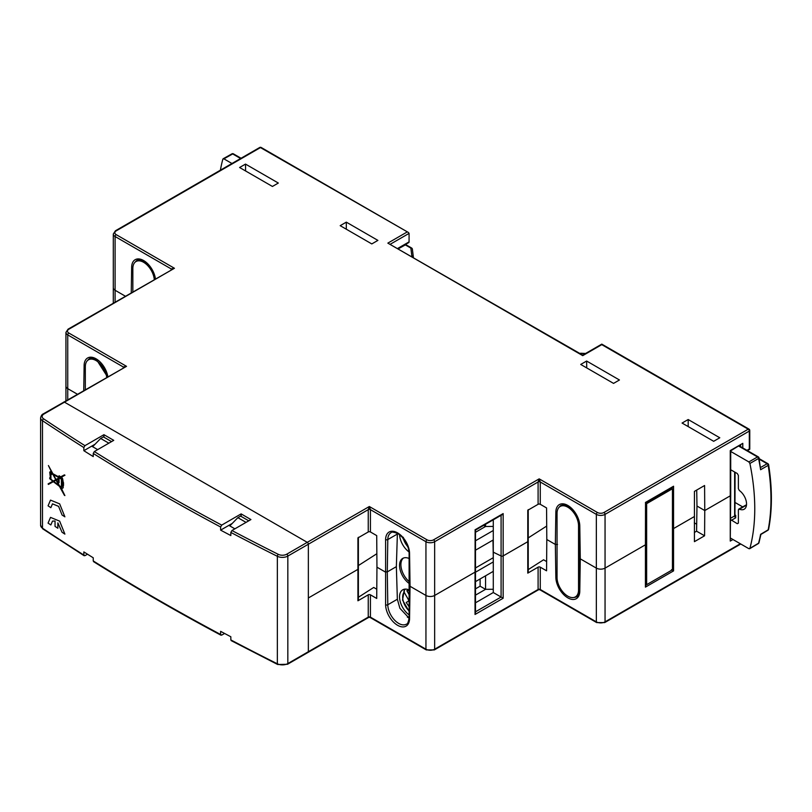 <?xml version="1.0" encoding="UTF-8"?>
<svg xmlns="http://www.w3.org/2000/svg" width="812" height="812" viewBox="0 0 812 812"><rect width="100%" height="100%" fill="white"/><g stroke="black" fill="none" stroke-linecap="round" stroke-linejoin="round"><path stroke-width="1.22" d="M696.696 524.217L694.29 522.827M278.333 183.045L245.508 164.095L239.601 167.505L272.426 186.455L278.333 183.045M245.61 170.977L245.508 164.095M694.433 491.372L694.433 541.655L704.583 535.798L704.765 510.545L730.262 495.827L704.765 510.545L704.583 485.515L694.433 491.372M527.78 510.261L538.092 504.313A1.543 0.893 180 0 1 540.274 504.313L546.567 507.947L546.801 539.513L555.347 544.446L546.801 539.513L546.567 570.806L540.274 567.172A1.543 0.893 0 0 0 538.092 567.172L527.78 573.13L527.78 510.261M357.93 537.92L368.242 531.972A1.543 0.893 180 0 1 370.424 531.972L376.717 535.605L376.951 567.172L385.121 571.892L376.951 567.172L376.717 598.464L370.424 594.831A1.543 0.893 0 0 0 368.242 594.831L357.93 600.789L357.93 537.92M407.35 617.09L409.106 618.115L399.9 608.3L397.352 599.246L396.357 566.654L387.294 571.892L385.121 571.892L387.294 571.892L387.791 604.767A15.398 8.891 -120 0 0 398.672 623.403A15.398 8.891 -120 0 0 406.376 624.164C407.431 624.398 408.345 622.327 409.106 617.962A1.543 0.903 0.9 0 0 409.563 618.612A16.94 9.774 60 0 1 397.586 625.291A16.94 9.774 60 0 1 385.609 604.788L385.609 539.554A16.94 9.774 60 0 1 397.586 532.885A16.94 9.774 60 0 1 409.563 553.388L410.05 586.284L425.945 595.46L410.05 586.284L410.05 585.026L409.563 618.612M357.98 568.156L357.909 569.364L308.357 597.977L357.909 569.364M376.849 553.723L358.356 565.578L376.849 553.723M368.242 531.972L368.242 509.652L287.834 556.078L287.834 663.577L308.357 651.721L308.357 544.233A1.543 0.893 -120 0 0 307.271 542.345L64.473 402.163A1.543 0.893 -120 0 0 63.701 402.092A1.543 0.893 60 0 1 64.473 402.163L307.271 542.345A1.543 0.893 60 0 1 308.357 544.233L308.357 651.721A1.543 0.893 60 0 1 308.042 652.422A1.543 0.893 -120 0 0 308.357 651.721L368.242 617.15L368.242 594.831M475.03 529.82L503.156 513.58L503.156 555.915L527.759 541.706L503.156 555.915A1.543 0.893 180 0 1 501.085 555.966L493.28 552.18L501.085 555.966A1.543 0.893 0 0 0 503.156 555.915L503.156 598.241L475.03 614.471L475.03 572.145L434.653 595.46L475.03 572.145A1.543 0.893 0 0 0 475.487 571.516A1.543 0.893 180 0 1 475.03 572.145L475.121 529.871M580.286 558.849L596.343 568.116L580.286 558.849L580.286 557.59L579.788 591.177A16.94 9.774 60 0 1 567.811 597.845A16.94 9.774 60 0 1 555.844 577.352L555.347 544.446L557.529 544.446L555.347 544.446L555.844 512.118A16.94 9.774 60 0 1 567.811 505.44A16.94 9.774 60 0 1 579.788 525.943L580.286 558.849M527.83 540.498L527.759 541.706M546.699 526.064L528.206 537.92L546.699 526.064M409.563 553.388A1.543 0.873 179.1 0 1 409.106 552.779C408.314 544.608 404.579 538.214 397.9 533.586C393.576 531.962 391.262 531.677 390.978 532.753A15.398 8.891 -120 0 0 387.791 539.574L387.294 571.892L396.357 566.654L397.393 533.301M619.444 379.986L586.629 361.035L580.722 364.446L613.547 383.396L619.444 379.986M688.18 419.53L682.07 423.052L713.677 441.302L719.787 437.769L688.18 419.53L688.18 426.584M346.308 222.143L340.187 225.675L371.794 243.925L377.905 240.393L346.308 222.143L346.308 229.207M732.982 539.513L730.262 541.086L730.709 495.198A1.543 0.893 180 0 1 730.262 495.827A1.543 0.893 0 0 0 730.709 495.198L730.709 450.822L742.787 443.342L742.787 447.93M694.361 532.469L696.584 531.19L696.97 506.038L704.765 510.545L696.97 506.038L696.726 490.042M645.428 502.476L673.554 486.236L673.554 528.571L694.24 516.625L673.554 528.571A1.543 0.893 180 0 1 672.448 528.825A1.543 0.893 0 0 0 673.554 528.571L673.554 570.897L645.428 587.127L645.428 544.801L605.052 568.116L645.428 544.801A1.543 0.893 0 0 0 645.875 544.172A1.543 0.893 180 0 1 645.428 544.801L645.52 502.526M538.092 504.313L538.092 481.993L434.653 541.716L434.653 595.46A6.161 3.552 180 0 1 425.945 595.46A6.161 3.552 0 0 0 434.653 595.46L434.653 649.204L538.092 589.492L538.092 567.172M746.969 450.345L749.314 448.995L749.314 431.081L605.052 514.372L605.052 568.116A6.161 3.552 180 0 1 596.343 568.116A6.161 3.552 0 0 0 605.052 568.116L605.052 621.86L740.331 543.756M408.436 232.496L260.449 147.581A1.543 0.893 120 0 1 261.22 147.5L408.436 232.496L409.075 233.389L409.075 241.874A1.543 0.893 60 0 1 408.751 242.575L398.266 248.624M493.28 519.812L493.28 592.537L475.487 602.808M171.17 269.635L171.17 268.904L115.101 236.525L115.101 290.27L125.261 296.147L115.101 290.27A6.161 3.552 180 0 1 113.294 287.763A6.161 3.552 0 0 0 115.101 290.27L115.101 302.013M123.262 367.694L123.262 366.963L67.741 334.899L67.741 388.654L77.363 394.206L67.741 388.654A6.161 3.552 180 0 1 65.934 386.136A6.161 3.552 0 0 0 67.741 388.654L67.741 399.758M586.629 361.035L586.731 367.917M246.026 522.38L237.865 517.67L229.816 525.912M248.746 520.817L240.585 516.097L237.865 517.67M111.559 441.606L103.398 436.897L100.678 438.47L92.629 446.712M108.838 443.179L100.678 438.47M123.698 367.45A1.543 0.893 180 0 0 123.262 366.963L126.53 366.334L43.178 413.937A1.543 0.893 60 0 1 43.939 414.018A6.161 3.552 0 0 0 43.645 418.86A2308.11 1332.573 0 0 0 84.935 445.666L103.936 434.694L103.936 437.211M261.22 147.5A1.543 1.543 0 0 0 259.688 147.5A1.543 0.893 -120 0 1 260.449 147.581L116.187 230.872A4.618 2.669 180 0 0 116.187 234.638L174.438 268.275L68.056 329.175A1.543 0.893 60 0 1 68.827 329.246L174.438 268.275L171.17 268.904A1.543 0.893 180 0 1 171.606 269.391M230.831 532.418L230.831 535.555A2309.653 1333.466 180 0 1 220.62 530.134L220.62 526.998A2309.653 1333.466 180 0 1 93.238 453.451L93.238 456.588A2309.653 1333.466 180 0 1 83.849 450.701L83.849 447.554A2309.653 1333.466 180 0 1 42.478 420.697L42.478 528.186A2309.653 1333.466 0 0 0 83.849 555.043L83.849 551.906A2309.653 1333.466 -0 0 0 93.238 557.793L93.238 560.94A2309.653 1333.466 0 0 0 220.62 634.487L220.62 631.34A2309.653 1333.466 0 0 0 230.831 636.76L230.831 639.907A2309.653 1333.466 0 0 0 277.349 663.79L277.349 556.301A2309.653 1333.466 180 0 1 230.831 532.418L231.927 530.53A2308.11 1332.573 0 0 0 278.354 554.373A6.161 3.552 0 0 0 286.737 554.19L369.328 506.515L370.424 509.652A1.543 0.893 180 0 0 368.242 509.652L369.328 506.515L427.041 539.828A4.618 2.669 180 0 0 433.567 539.828L539.178 478.857L540.274 481.993A1.543 0.893 180 0 0 538.092 481.993L539.178 478.857L597.429 512.484A4.618 2.669 180 0 0 603.966 512.484L748.228 429.193A1.543 0.893 -60 0 1 748.999 429.122L601.783 344.126L582.732 355.128L387.842 243.123L406.893 232.13M747.416 450.609L749.77 449.259L749.77 430.451A1.543 0.893 0 0 1 749.314 431.081A1.543 0.893 -120 0 0 748.228 429.193L601.783 344.643L582.732 355.646L387.842 243.123M730.262 541.086L730.262 450.569L742.787 443.342M673.554 486.236L671.473 487.545M503.156 513.58L501.085 514.889M493.28 592.537L503.156 598.241M672.468 487.393L645.875 502.74L645.875 544.172A1.543 0.893 0 0 0 645.52 543.604M502.07 514.737L475.487 530.084L475.487 571.516A1.543 0.893 0 0 0 475.121 570.948M307.271 652.351A1.543 0.893 -120 0 0 308.042 652.422L287.509 664.277A1.543 0.893 60 0 0 287.834 663.577A7.704 4.446 0 0 1 277.349 663.79A1.543 0.822 116.6 0 0 277.663 664.5L287.509 664.277M368.557 617.485L368.242 617.15A1.543 0.893 0 0 1 370.424 617.15L368.557 617.485L308.042 652.422M538.407 589.827L538.092 589.492A1.543 0.893 0 0 1 540.274 589.492L538.407 589.827L434.339 649.915A1.543 0.893 60 0 0 434.653 649.204A6.161 3.552 180 0 1 425.945 649.204L425.945 541.716L370.424 509.652L370.424 531.972M475.121 612.025L475.03 614.471M645.52 584.681L645.428 587.127M671.473 569.689L673.554 570.897M704.583 535.798L696.584 531.19M546.638 561.569L543.563 559.793L528.226 569.628M527.922 571.963L527.78 573.13M376.788 589.228L373.713 587.452L358.376 597.287M358.072 599.621L357.93 600.789M50.517 517.386L48.07 523.101L50.517 517.386L59.662 521.152L64.889 534.113A2309.653 1333.466 180 0 1 62.067 532.286L57.855 522.847L57.855 528.247A2309.653 1333.466 180 0 1 55.043 526.409L55.043 521.01L52.486 521.131L50.851 524.948A2309.653 1333.466 180 0 1 48.06 523.101L48.06 523.101A2309.643 1333.466 -0 0 0 50.851 524.938M50.517 500.111L48.07 505.825L50.517 500.111L59.662 503.876L64.889 516.838A2309.653 1333.466 180 0 1 62.067 515.011L58.586 506.363L52.486 503.856L50.851 507.673A2309.653 1333.466 180 0 1 48.06 505.825L48.06 505.825A2309.643 1333.466 -0 0 0 50.851 507.662M61.387 478.024L60.707 477.578L64.95 475.213A2309.653 1333.466 180 0 1 64.412 474.868L60.707 476.827A2309.653 1333.466 180 0 1 59.063 475.751L59.063 477.07L52.892 473.741L48.426 465.56L51.298 471.478L49.715 472.097L50.445 478.156A2309.653 1333.466 180 0 1 49.735 477.689L49.735 478.765A2309.653 1333.466 0 0 0 50.445 479.232L52.821 481.293L48.111 483.901L48.385 484.429L53.328 481.678L59.438 486.327L64.351 495.229A2309.653 1333.466 -0 0 0 64.889 495.584L61.448 488.55A2309.653 1333.466 0 0 0 61.925 488.854L62.869 487.657A2309.653 1333.466 0 0 0 63.184 487.86L63.184 486.865A2309.653 1333.466 180 0 1 63.143 486.835L63.316 485.373A2309.653 1333.466 0 0 0 63.509 485.495L63.509 482.632A2309.653 1333.466 180 0 1 63.265 482.47L62.656 478.847L62.027 477.659L61.387 478.024L62.027 477.649L61.438 478.349M61.925 488.245L62.869 487.657A2309.643 1333.466 180 0 0 63.184 487.86M51.075 471.305L49.715 472.097L50.445 478.156M93.238 453.451L94.324 451.563L113.741 440.348L103.936 434.694M94.324 451.563A2308.11 1332.573 0 0 0 221.706 525.11L241.123 513.894L241.123 516.412M231.927 530.53L250.928 519.558L241.123 513.894M84.935 555.672L83.849 555.043L84.935 555.672L87.493 554.2M221.706 635.116L220.62 634.487L221.706 635.116L224.589 633.451M232.232 523.436L220.62 530.134M95.045 444.225L83.849 450.701M221.706 525.11L220.62 526.998M234.871 528.825L228.882 525.374M94.324 561.569L93.238 560.94M231.927 640.536L230.831 639.907M84.935 445.666L83.849 447.554M97.684 449.625L91.695 446.164M52.496 503.856L58.596 506.353L62.067 515.011A2309.643 1333.466 -0 0 0 64.889 516.838M57.855 522.847L62.067 532.286A2309.643 1333.466 -0 0 0 64.889 534.113M52.526 521.111L55.054 521.01L55.043 526.409A2309.643 1333.466 -0 0 0 57.855 528.236M61.428 487.251L59.489 485.779L56.322 480.014L58.129 479.009L58.129 482.095A2309.653 1333.466 0 0 0 59.073 482.714L59.073 479.141A2309.653 1333.466 180 0 1 58.525 478.786L59.692 478.136A2309.653 1333.466 0 0 0 60.707 478.796L61.428 478.928L61.428 487.251L61.428 478.928M61.438 478.928L60.707 478.542M60.707 478.796A2309.643 1333.466 180 0 1 59.702 478.136L58.525 478.786M59.073 482.704A2309.643 1333.466 180 0 1 58.139 482.095L58.129 482.095M58.139 482.095L58.129 479.009M58.139 479.009L56.322 480.014M59.154 477.781L56.048 479.506L53.348 474.573L59.063 477.72A2309.653 1333.466 0 0 0 59.154 477.781L59.154 477.781A2309.643 1333.466 180 0 1 59.063 477.72L53.348 474.573M53.775 481.435L56.048 480.166L58.88 485.322L53.775 481.435L56.048 480.166M58.89 485.322L56.058 480.166M60.281 477.06L60.281 477.06A2309.643 1333.466 180 0 1 59.489 476.532A2309.653 1333.466 0 0 0 60.281 477.06M59.489 476.532L59.479 477.304L60.281 477.151M62.808 482.764A2309.653 1333.466 0 0 0 63.031 482.907L63.031 482.907A2309.643 1333.466 180 0 1 62.818 482.764L62.808 484.459A2309.653 1333.466 180 0 0 63.031 484.602L63.031 482.907L63.031 484.602M51.075 473.853L51.785 473.447L51.075 473.863L50.364 472.523L51.075 472.117L51.775 473.457L51.075 473.863M51.785 473.447L51.075 472.107L50.374 472.523M50.364 472.523L51.075 472.117M50.912 474.543L50.912 479.242L53.267 481.049L55.774 479.659L52.841 474.299L55.774 479.659M52.425 474.066L51.075 474.665M61.925 479.273L62.778 482.155L61.925 479.273L61.925 486.043A2309.653 1333.466 180 0 0 62.646 486.51L62.839 485.058L62.646 486.51M62.788 482.155L62.778 482.155A2309.653 1333.466 180 0 1 62.341 481.871L62.341 484.734A2309.653 1333.466 -0 0 0 62.828 485.058A2309.643 1333.466 180 0 1 62.341 484.734L62.341 481.871M61.925 488.854A2309.643 1333.466 180 0 1 61.448 488.55L60.037 486.784M64.879 495.574A2309.643 1333.466 180 0 1 64.351 495.229L59.438 486.327L53.328 481.678L48.385 484.429M48.395 484.419L48.121 483.901M52.831 481.293L50.445 479.232A2309.643 1333.466 180 0 1 49.735 478.765L49.735 477.689M51.308 471.478L48.436 465.55M59.063 477.07L59.063 475.751M64.96 475.213L60.707 477.578M672.448 488.763L646.646 503.653L646.646 584.67L672.448 569.78L672.448 488.763L671.047 488.215M646.646 584.67L645.875 584.061M646.646 503.653L645.875 503.207M578.54 525.811A15.205 8.78 -120 0 0 571.902 510.504A15.205 8.78 -120 0 0 560.189 506.434A15.205 8.78 -120 0 0 557.042 513.397L557.042 577.515A15.205 8.78 -120 0 0 563.67 592.821A15.205 8.78 -120 0 0 575.393 596.891A15.205 8.78 -120 0 0 578.54 589.928L578.54 525.811L579.342 525.354A1.543 0.873 -0.9 0 0 579.788 525.943M154.28 279.389A15.205 8.78 -120 0 0 147.114 264.996A15.205 8.78 -120 0 0 136 261.535A15.205 8.78 -120 0 0 132.843 268.488L132.843 291.762M730.709 451.452L748.857 461.926L757.515 456.953A1.543 0.903 60.1 0 1 758.57 458.486A1.543 0.629 -11.6 0 0 759.017 457.897L760.611 469.722A200.067 115.507 -120 0 0 758.57 458.486L749.902 463.469A200.168 115.568 60 0 1 749.902 548.354L758.57 543.198A1.543 0.883 59.2 0 1 758.296 543.593A1.543 1.543 0 0 0 758.987 542.67L758.987 542.67A1.543 1.086 15 0 1 758.57 543.198A200.067 115.507 -120 0 0 760.611 534.326L768.172 529.82A1.543 0.883 59.2 0 1 767.888 530.277A1.543 1.543 0 0 0 768.609 529.251C772.324 509.855 772.324 488.357 768.619 464.758A1.543 1.543 0 0 0 767.868 463.672L759.159 458.638M748.857 548.679L749.902 548.354L748.857 548.679L730.709 538.204M749.902 463.469L748.857 461.926M730.313 470.767L731.399 470.138L737.296 473.538L738.382 475.426L738.382 488.692L739.346 490.499A11.48 6.628 60 0 1 746.096 500.649A11.48 6.628 60 0 1 744.137 509.246A11.48 6.628 60 0 1 739.346 509.124L738.382 509.824L738.382 523.09L737.296 523.72L730.709 519.639M746.482 505.135L738.382 509.824M738.382 523.09L737.296 523.72L738.382 523.111M742.686 506.891L735.073 502.496M585.168 353.727L580.834 353.25A1.543 1.543 0 0 0 580.012 353.443A1.543 0.893 60.9 0 1 580.773 353.524L580.357 353.758M760.59 467.489L767.107 463.743A1.543 0.903 60.1 0 1 768.172 465.367A199.965 115.456 -120 0 1 768.172 529.82A1.543 1.045 11 0 0 768.609 529.251M760.611 469.722L768.172 465.367A1.543 0.7 -9 0 0 768.619 464.758M223.138 158.766L231.917 153.854A1.543 0.893 60.8 0 1 232.679 153.935L223.899 158.847L231.968 163.506M223.899 158.847L222.843 159.172L223.899 158.847M220.397 170.185A200.168 115.568 60 0 1 222.843 159.172M411.43 256.227L411.836 255.993A1.543 0.903 60 0 1 412.699 256.957M404.975 244.757A1.543 0.893 60.9 0 1 405.34 244.899L398.459 248.736M411.887 248.37A1.543 0.893 120 0 0 411.613 248.015A1.543 0.893 120 0 0 410.852 248.086L411.836 255.993A1.543 1.259 -7.1 0 1 413.359 257.059L413.359 257.059A1.543 1.259 -7.1 0 1 413.369 257.191A1.543 0.893 180 0 1 413.369 257.252A1.543 0.893 180 0 1 413.359 257.343L413.369 257.313M405.198 244.625A1.543 1.543 0 0 1 406.101 244.828A1.543 0.893 120 0 0 405.34 244.899L410.852 248.086A1.543 1.259 -7.1 0 1 412.374 249.152L412.374 249.152A1.543 1.259 -7.1 0 1 412.374 249.284L413.338 256.937M409.075 551.987A15.398 8.891 60 0 1 399.565 534.692M409.573 583.767A15.398 8.891 60 0 1 399.545 565.446A15.398 8.891 60 0 1 402.732 558.392A15.398 8.891 60 0 1 409.197 558.524M409.542 581.95A15.398 8.891 60 0 1 400.905 564.655A15.398 8.891 60 0 1 403.442 558.057M409.157 614.907A15.398 8.891 60 0 1 399.545 596.871A15.398 8.891 60 0 1 402.732 589.827A15.398 8.891 60 0 1 409.532 590.111M405.635 589.106L404.214 589.999L402.569 600.088L409.207 611.558M409.522 590.862A12.89 7.45 -120 0 0 406.832 590.679L409.451 595.216M403.341 537.29L403.584 538.681M409.278 606.94L406.213 602.484L408.142 601.377A1.928 1.106 -120 0 0 408.142 599.154L409.41 598.424M404.518 589.745L404.143 592.232L408.142 599.154M493.28 530.5L475.487 540.772M493.28 561.924L475.487 572.206M475.487 550.201L493.28 539.929M475.487 581.636L493.28 571.354M475.487 588.862L480.115 586.193L480.115 578.956M480.115 586.193L485.556 589.329L485.556 575.82M475.487 595.145L485.556 589.329L493.28 589.279M483.647 525.374L485.556 526.47L485.556 524.268M475.487 532.286L485.556 526.47L493.28 526.42M492.996 540.092L493.28 557.844M492.996 557.854L475.487 567.964M409.37 600.657L406.213 602.484M106.707 377.265A15.205 8.78 -120 0 0 99.429 363.126A15.205 8.78 -120 0 0 88.467 359.817A15.205 8.78 -120 0 0 85.321 366.77L85.321 389.608M385.609 539.554A1.543 0.903 0.9 0 0 387.791 539.574L397.352 534.063M155.062 278.942L151.296 268.711L143.947 261.241C139.613 259.617 137.309 259.332 137.015 260.408A15.398 8.891 -120 0 0 135.259 262.053M131.26 292.675L131.656 267.219A16.94 9.774 60 0 1 143.622 260.54A16.94 9.774 60 0 1 155.417 278.739M131.656 267.219A1.543 0.903 0.9 0 0 132.884 267.493M107.478 376.809L96.425 359.523C92.091 357.899 89.777 357.615 89.493 358.691A15.398 8.891 -120 0 0 87.737 360.335M85.361 365.765A1.543 0.903 -179.1 0 1 84.123 365.501A16.94 9.774 60 0 1 96.1 358.823A16.94 9.774 60 0 1 107.823 376.616M540.274 567.172L540.274 589.492L596.343 621.86L596.343 514.372L540.274 481.993L540.274 504.313M43.939 414.018L126.53 366.334L68.827 333.022A4.618 2.669 180 0 1 68.827 329.246M740.605 446.681L740.605 445.118M409.075 233.389L390.47 244.128M397.819 248.37L409.075 241.874M83.748 390.521L84.123 365.501M579.788 591.177A1.543 0.903 -179.1 0 1 579.342 590.527L579.342 525.344C579.047 519.599 576.621 514.24 572.084 509.276C563.579 502.252 563.548 505.206 561.204 505.308A15.398 8.891 -120 0 0 559.448 506.952M475.487 611.812L501.085 597.033L501.085 515.305M68.827 333.022A1.543 0.893 120 0 0 67.741 334.899A6.161 3.552 0 0 1 65.934 332.392L65.934 400.803M116.187 234.638A1.543 0.893 120 0 0 115.101 236.525A6.161 3.552 0 0 1 113.294 234.008L113.294 303.049M259.688 147.5L115.416 230.791A1.543 0.893 60 0 1 116.187 230.872M433.567 539.828A1.543 0.893 60 0 1 434.653 541.716A6.161 3.552 0 0 1 425.945 541.716A1.543 0.893 -60 0 1 427.041 539.828M603.966 512.484A1.543 0.893 60 0 1 605.052 514.372A6.161 3.552 0 0 1 596.343 514.372A1.543 0.893 -60 0 1 597.429 512.484M557.073 512.392A1.543 0.903 -179.1 0 1 555.844 512.118M573.993 597.439A15.398 8.891 -120 0 0 576.601 596.729C577.657 596.952 578.57 594.891 579.342 590.527M370.424 594.831L370.424 617.15L425.945 649.204A1.543 0.893 -60 0 0 426.27 649.915L370.099 617.485M397.352 599.246L387.791 604.767A1.543 0.873 179.1 0 1 385.609 604.788M539.95 589.827L596.658 622.571A1.543 0.893 -60 0 1 596.343 621.86A6.161 3.552 180 0 0 605.052 621.86A1.543 0.893 60 0 1 604.737 622.571L740.788 544.02M555.844 577.352A1.543 0.873 -0.9 0 0 557.042 577.586M40.6 525.283A7.704 4.446 0 0 0 42.478 528.186A1.543 0.954 -56.3 0 0 42.792 528.886L40.6 525.283L40.6 417.784A7.704 4.446 180 0 0 42.478 420.697A1.543 0.954 -56.3 0 1 43.645 418.86M286.737 554.19A1.543 0.893 60 0 1 287.834 556.078A7.704 4.446 180 0 1 277.349 556.301A1.543 0.822 116.6 0 1 278.354 554.373M578.54 589.928L579.352 589.461M767.868 463.672A1.543 0.893 -60 0 0 767.107 463.743L759.281 459.216M730.709 518.198L734.637 515.935L734.637 472.005M731.379 470.128L730.709 470.524M759.017 457.897A1.543 1.543 0 0 0 758.276 456.882A1.543 0.893 -60 0 0 757.515 456.953L738.808 446.153M731.399 520.319L735.723 517.812L735.702 515.336A1.543 0.893 -60 0 1 735.063 515.458M735.073 514.97L735.702 515.336M734.627 514.707L734.637 515.935A1.543 0.903 60 0 0 735.723 517.812M240.606 158.513L232.679 153.935A1.543 0.893 -60 0 1 233.44 153.864A1.543 1.543 0 0 0 231.917 153.854M403.341 538.589A12.89 7.45 -120 0 0 408.06 546.963M404.143 592.232A12.89 7.45 -120 0 0 409.218 610.989M409.106 617.962L409.106 552.779M749.77 430.451A1.543 1.543 0 0 0 748.999 429.122M68.056 329.175L65.934 332.392M115.416 230.791L113.294 234.008M528.236 509.642L528.236 572.501M358.386 537.29L358.386 600.159M475.487 571.516L475.487 612.958M645.875 544.172L645.875 585.614M426.27 649.915L434.339 649.915M596.658 622.571L604.737 622.571M231.166 640.617L277.663 664.5M84.144 555.743L42.792 528.886M43.178 413.937C42.041 414.333 41.189 415.612 40.6 417.784M220.955 635.197C176.823 611.639 134.356 587.117 93.542 561.64M560.189 506.434L563.122 504.739M575.393 596.891L578.053 595.348M136 261.535L138.933 259.84M734.941 515.407L735.073 472.259M749.628 548.75L758.296 543.593M767.888 530.277L760.905 534.438L758.987 542.67M580.834 353.25L585.614 353.464M758.276 456.882L739.255 445.9M746.512 504.749L738.707 509.114M241.052 158.259L233.44 153.864M413.369 257.343L413.369 257.252A1.543 1.543 0 0 0 413.359 257.059L412.374 249.152A1.543 1.543 0 0 0 411.613 248.015L406.101 244.828M402.793 538.112L408.324 547.826M88.467 359.817L91.411 358.112"/></g></svg>

